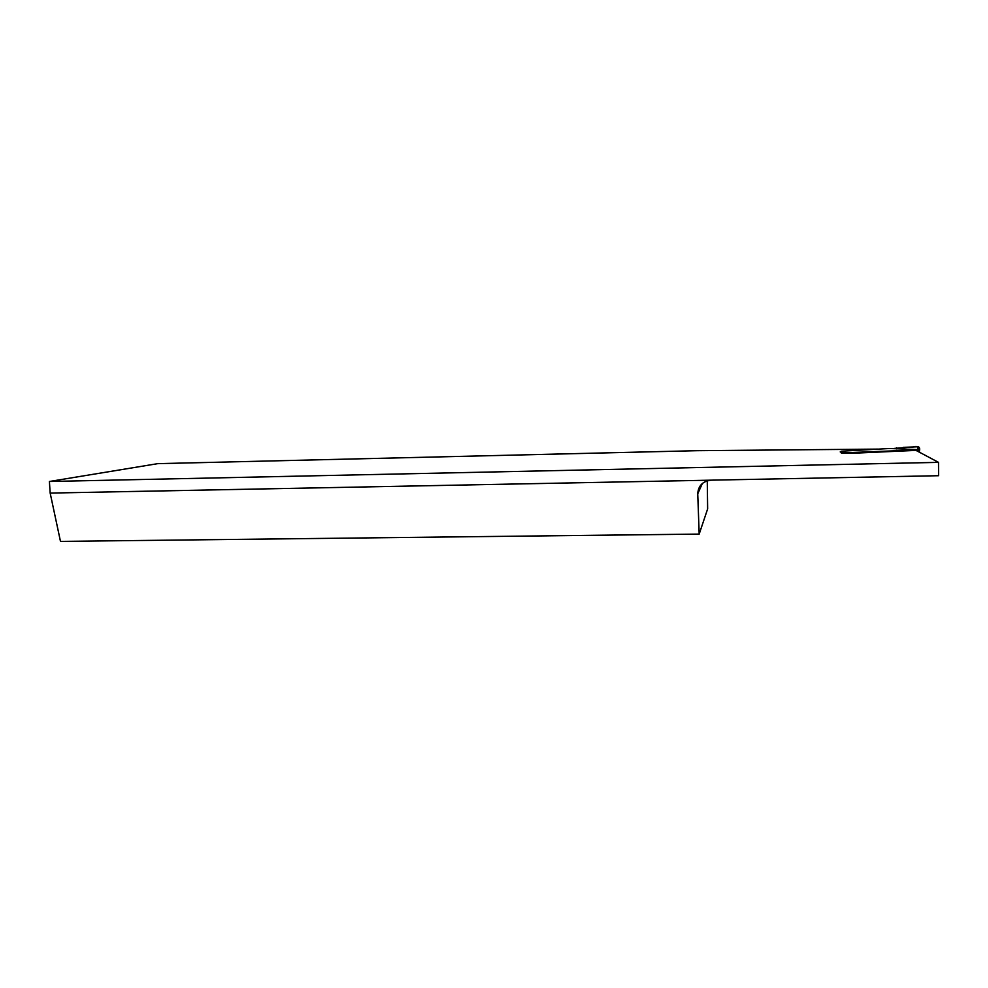 <?xml version="1.0" encoding="UTF-8"?>
<svg xmlns="http://www.w3.org/2000/svg" width="988" height="988" viewBox="0 0 988 988"><rect width="100%" height="100%" fill="white"/><g stroke="black" fill="none" stroke-linecap="round" stroke-linejoin="round"><path stroke-width="1.48" d="M877.863 449.108L696.948 450.689L157.685 463.656L49.4 481.489L50.166 493.086L60.478 541.399L699.183 534.088L707.643 508.882L707.26 480.798M702.431 483.391L697.738 493.79C698.269 485.688 702.764 481.156 711.212 480.168L938.6 475.71L938.501 462.359L49.4 481.489M938.501 462.359L916 450.392L917.938 449.626L889.608 448.503L841.529 451.195L843.147 452.825L915.987 449.985M840.479 451.602L841.529 453.257L852.323 453.27L916 450.392M697.738 493.79L699.183 534.088M711.212 480.168L50.166 493.086M919.89 452.455L918.235 449.812M842.085 453.245L843.147 452.825M840.22 451.899L841.529 451.195M918.951 449.96L917.938 449.626M919.544 450.417L919.532 448.058L919.544 450.417C920.73 445.242 915.036 446.934 911.726 447.181C908.466 448.243 902.995 445.662 903.168 449.132C902.995 445.662 908.466 448.243 911.726 447.181C915.036 446.934 920.73 445.242 919.544 450.417C919.433 446.724 917.123 445.625 912.628 447.119L903.155 447.366L918.667 446.749L919.445 450.293M894.572 448.379L917.815 446.613L919.532 448.058M896.524 447.737L896.684 448.923M917.84 449.626L917.815 446.613M919.408 450.256L917.691 449.009M918.272 449.812L918.284 451.602M918.568 449.725L918.679 446.774"/></g></svg>
